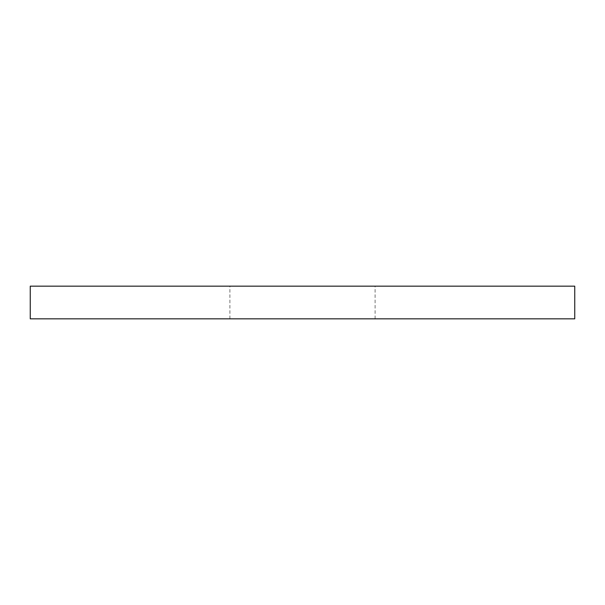 <?xml version="1.0" encoding="UTF-8"?>
<svg xmlns="http://www.w3.org/2000/svg" width="605" height="605" viewBox="0 0 605 605"><rect width="100%" height="100%" fill="white"/><g stroke="black" fill="none" stroke-linecap="round" stroke-linejoin="round"><path stroke-width="0.45" stroke-dasharray="3.02 2.27" d="M574.75 286.165L30.25 286.165M302.5 286.165L375.1 286.165L302.5 286.165M574.75 318.835L30.25 318.835M302.5 318.835L375.1 318.835L302.5 318.835M375.1 318.835L375.1 286.165M229.9 318.835L229.9 286.165"/><path stroke-width="0.91" d="M302.5 286.165L574.75 286.165L574.75 318.835L30.25 318.835L30.25 286.165L302.5 286.165"/></g></svg>
